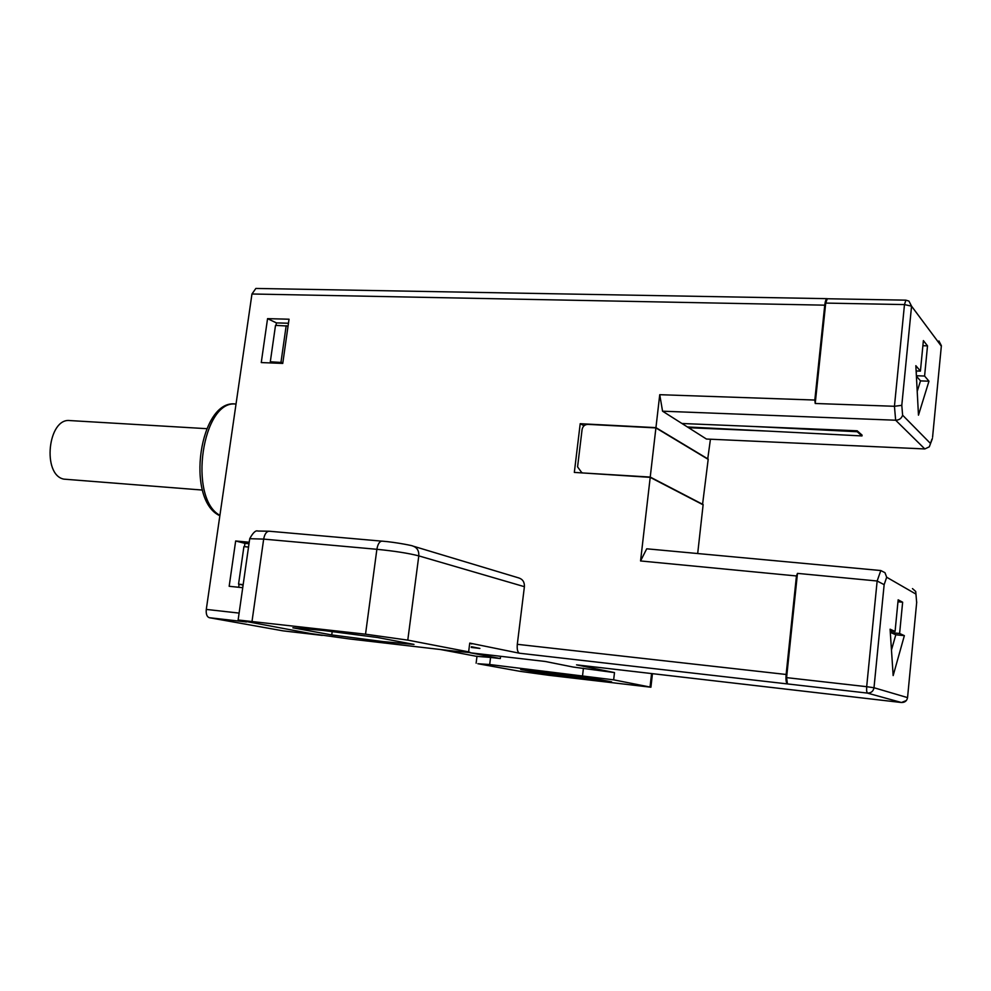 <?xml version="1.0" encoding="UTF-8"?>
<svg xmlns="http://www.w3.org/2000/svg" width="991" height="991" viewBox="0 0 991 991"><rect width="100%" height="100%" fill="white"/><g stroke="black" fill="none" stroke-linecap="round" stroke-linejoin="round"><path stroke-width="1.49" d="M239.116 613.095L206.289 609.415L251.962 293.993L824.747 305.166L814.825 400.042L659.746 394.691L655.943 427.641L580.206 423.702L574.334 472.41L650.207 477.352L640.558 560.956L646.727 548.803L880.813 570.543L877.146 580.999L797.47 573.38L796.442 575.957L786.136 674.475L517.302 644.311C516.881 649.365 517.612 652.338 519.482 653.23L469.746 643.097L468.632 651.867L407.784 640.124L418.797 555.877C419.082 550.674 417 547.366 412.566 545.967C414.597 546.115 396.945 542.312 382.03 541.123C379.516 541.346 377.794 544.071 376.877 549.299L365.53 634.19L238.125 619.994L249.596 539.55M650.207 477.352L703.115 504.828L697.689 553.535M640.558 560.956L796.442 575.957M797.47 573.38L786.581 677.633L866.679 686.689L877.146 580.999L884.145 584.665L886.685 577.245L884.963 572.687L880.813 570.543M895.071 631.44L890.091 629.198L893.164 675.577L904.362 635.64L899.605 633.484L902.64 602.218L898.156 599.815L895.071 631.44L890.203 630.957M916.725 601.983L907.545 697.676M489.69 664.527L613.652 679.838L650.914 687.221L548.655 675.267L520.04 671.341L477.823 663.722L489.69 664.527L490.57 657.429L500.306 658.569L470.068 652.759L545.248 661.468L573.256 667.067L614.494 672.592L576.539 664.862L901.414 702.508C904.845 702.569 906.889 700.934 907.558 697.614L874 687.742C873.269 691.359 871.052 693.13 867.36 693.081L787.449 683.926C786.148 683.047 785.714 679.9 786.136 674.475M901.488 702.52L867.36 693.081L866.63 691.061L866.679 686.689L874 687.742L884.145 584.665M490.57 657.429L476.981 656.364M440.561 649.526L476.981 656.414M322.298 635.404L283.153 630.871L209.299 617.703L246.536 621.964M471.369 646.714L479.917 648.424L471.27 647.433M471.716 643.952L469.746 643.097M786.581 677.633L787.449 683.926L519.482 653.23M413.705 546.314L518.677 577.902C522.703 579.178 524.611 582.101 524.4 586.684L517.302 644.311M242.733 587.7L229.169 586.288L235.66 540.987L249.212 542.226M289.025 319.213L282.757 363.412L261.265 362.57L267.558 318.644L289.025 319.213M468.632 651.867L470.614 652.635L454.473 651.137L349.005 638.898L311.224 633.645L238.125 619.994M365.53 634.19L407.784 640.124M331.737 634.921L382.997 641.586L414.015 644.423L377.621 637.523L322.979 630.425L292.878 627.811L331.737 634.921L332.208 631.502M206.289 609.415C205.88 614.036 206.884 616.811 209.299 617.703M824.747 305.166C825.243 301.066 826.036 298.898 827.113 298.663L255.864 288.443L251.962 293.993M611.608 681.833L589.955 677.733L520.659 669.495L544.022 673.781L611.608 681.833M710.436 439.224L707.71 459.093M500.579 656.29L500.306 658.569M827.274 693.923L576.613 664.874M886.685 577.245L915.957 594.105L915.721 591.491L912.463 588.592M238.67 587.279L239.091 584.281M244.467 546.673L244.938 543.353L249.001 543.725M288.455 323.239L276.415 322.905L276.055 325.395M270.828 362.012L270.704 362.941M244.938 543.353L235.66 540.987M276.415 322.905L267.558 318.644M862.071 435.123L857.19 430.8L681.944 423.491L662.558 411.191L895.653 420.221C899.196 420.134 901.513 418.45 902.615 415.192L901.798 405.331L894.439 406.285L895.653 420.221L924.826 448.948L706.434 439.038L681.944 423.491M862.083 435.074L861.997 435.941L687.382 426.948M751.748 426.403L857.153 431.729L861.997 435.941M857.153 431.729L857.24 430.85M768.657 431.135L688.596 427.716M655.943 427.641L708.218 459.118M659.746 394.691L662.558 411.191M932.42 438.542L929.31 446.817L924.826 448.948M923.389 340.594L927.514 345.859L924.591 376.035L928.963 381.201L918.471 415.167L915.845 365.679L920.416 371.105L923.389 340.594M941.326 346.156L911.559 306.169L908.945 301.091L905.885 300.162L904.486 304.584L894.439 406.285L815.221 403.486L814.825 400.042M905.885 300.162L827.287 298.749L825.714 303.085L815.221 403.486M932.568 437.291L941.376 345.698L938.923 340.978M922.894 345.723L927.514 345.859M916.378 375.738L924.591 376.035M916.502 370.968L916.254 373.508M916.39 376.134L920.503 380.891L928.963 381.201M920.503 380.891L917.208 391.383M916.118 370.944L920.416 371.105M580.206 423.702L584.033 425.771M544.022 673.781L544.257 671.848M902.64 602.218L897.957 601.797M899.605 633.484L890.959 632.63L891.107 631.056M904.362 635.64L895.802 634.785L890.959 632.63M895.802 634.785L891.466 649.997M702.545 504.53L708.181 459.366L655.906 427.914L587.874 424.371C584.715 424.532 582.795 426.241 582.089 429.499L577.58 466.872L581.965 472.905M582.745 472.955L650.232 477.067L655.906 427.914M703.152 504.568L650.232 477.067M582.076 472.645L580.986 472.447M243.105 585.074L238.546 584.157L243.167 584.64M238.546 584.157L243.91 546.623L248.518 547.044M288.059 326.051L275.51 325.382L270.308 361.789L282.881 362.557M280.986 362.198L286.176 325.68M273.157 363.04L270.308 361.789M206.624 428.669L70.051 420.58C47.94 417.459 41.82 474.912 63.845 479.136L202.449 490.062M915.957 594.105L916.675 602.689M283.054 630.846L322.186 635.38M269.626 531.312L269.193 531.226C266.468 531.411 264.622 534.038 263.668 539.104L249.707 538.695C253.015 532.7 255.703 530.148 257.771 531.04L269.193 531.226L382.427 541.197M524.4 586.684L418.797 555.877C408.726 553.275 394.752 551.083 376.877 549.299L263.668 539.104L252.036 621.233M650.059 686.862L651.57 673.558M614.494 672.592L613.652 679.838M582.559 675.54L583.426 668.256M825.714 303.085L904.486 304.584L911.559 306.169L901.798 405.331M902.615 415.192L930.45 443.448M219.853 515.716C184.747 499.935 199.748 397.973 236.019 404.093C202.362 399.15 187.72 498.064 219.903 515.357M827.225 693.911L901.451 702.52L906.393 700.501M650.938 687.048L652.45 673.657M476.126 663.19L477.005 656.153M930.45 443.51L931.949 439.149"/></g></svg>
